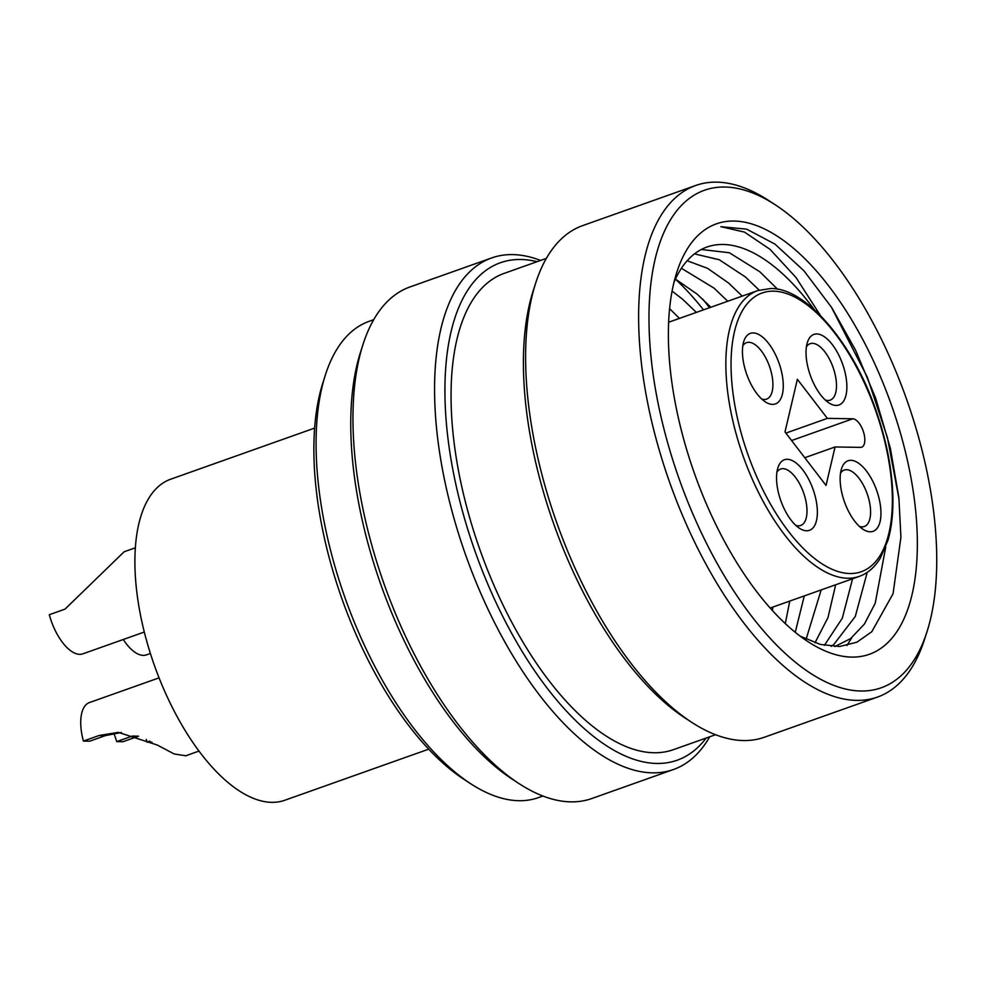 <?xml version="1.0" encoding="UTF-8"?>
<svg xmlns="http://www.w3.org/2000/svg" width="986" height="986" viewBox="0 0 986 986"><rect width="100%" height="100%" fill="white"/><g stroke="black" fill="none" stroke-linecap="round" stroke-linejoin="round"><path stroke-width="1.48" d="M806.597 530.776A37.443 17.095 -109.6 0 1 799.436 528.25A37.443 17.095 -109.6 0 1 777.929 467.684A37.443 17.095 -109.6 0 1 787.309 459.291A37.443 17.095 -109.6 0 1 814.941 495.317A37.443 17.095 -109.6 0 1 806.597 530.776M795.825 525.39A29.95 13.681 70.4 0 0 798.389 525.858A29.95 13.681 70.4 0 0 800.694 525.489A29.95 13.681 70.4 0 0 804.354 495.083A29.95 13.681 70.4 0 0 782.958 468.658A29.95 13.681 70.4 0 0 780.653 469.028A29.95 13.681 70.4 0 0 776.919 472.183M870.182 531.799A37.443 17.095 -109.6 0 1 863.033 529.272A37.443 17.095 -109.6 0 1 841.526 468.707A37.443 17.095 -109.6 0 1 850.893 460.314A37.443 17.095 -109.6 0 1 878.526 496.352A37.443 17.095 -109.6 0 1 870.182 531.799M859.41 526.425A29.95 13.681 70.4 0 0 861.974 526.881A29.95 13.681 70.4 0 0 864.291 526.512A29.95 13.681 70.4 0 0 867.951 496.106A29.95 13.681 70.4 0 0 846.543 469.693A29.95 13.681 70.4 0 0 844.238 470.063A29.95 13.681 70.4 0 0 840.516 473.206M836.091 405.431A37.443 17.095 -109.6 0 1 828.93 402.904A37.443 17.095 -109.6 0 1 807.423 342.339A37.443 17.095 -109.6 0 1 816.802 333.946A37.443 17.095 -109.6 0 1 844.435 369.972A37.443 17.095 -109.6 0 1 836.091 405.431M825.319 400.045A29.95 13.681 70.4 0 0 827.883 400.513A29.95 13.681 70.4 0 0 830.187 400.143A29.95 13.681 70.4 0 0 833.848 369.738A29.95 13.681 70.4 0 0 812.452 343.325A29.95 13.681 70.4 0 0 810.147 343.683A29.95 13.681 70.4 0 0 806.412 346.838M772.494 404.396A37.443 17.095 -109.6 0 1 765.346 401.881A37.443 17.095 -109.6 0 1 743.826 341.304A37.443 17.095 -109.6 0 1 753.205 332.911A37.443 17.095 -109.6 0 1 780.838 368.949A37.443 17.095 -109.6 0 1 772.494 404.396M761.722 399.022A29.95 13.681 70.4 0 0 764.286 399.478A29.95 13.681 70.4 0 0 766.603 399.108A29.95 13.681 70.4 0 0 770.263 368.702A29.95 13.681 70.4 0 0 748.855 342.29A29.95 13.681 70.4 0 0 746.55 342.66A29.95 13.681 70.4 0 0 742.828 345.803M314.633 428.084L170.788 479.171A170.368 77.783 70.4 0 0 149.958 652.103A170.368 77.783 70.4 0 0 271.68 802.345A170.368 77.783 70.4 0 0 284.818 800.25L428.663 749.175M835.068 446.966L860.519 447.385A14.975 6.84 70.4 0 0 861.678 447.2A14.975 6.84 70.4 0 0 863.502 431.991A14.975 6.84 70.4 0 0 852.804 418.791L827.353 418.372L797.378 379.277L784.992 431.93L826.022 485.432L835.068 446.966L804.773 457.726M785.891 433.1L827.353 418.372M691.605 722.257L684.839 717.845A263.977 120.514 -109.6 0 1 523.455 368.259A263.977 120.514 -109.6 0 1 533.192 290.833L535.669 283.13A271.458 123.94 70.4 0 0 525.649 362.749A271.458 123.94 70.4 0 0 691.605 722.257A271.458 123.94 70.4 0 0 764.421 737.22L877.429 697.09A271.458 123.94 -109.6 0 1 723.231 593.523A271.458 123.94 -109.6 0 1 638.669 322.619A271.458 123.94 -109.6 0 1 695.734 185.467A271.458 123.94 -109.6 0 1 768.55 200.429L775.316 204.841A263.977 120.514 70.4 0 0 649.022 323.667A263.977 120.514 70.4 0 0 768.082 636.044A263.977 120.514 70.4 0 0 926.963 631.853A263.977 120.514 70.4 0 0 936.7 554.428A263.977 120.514 70.4 0 0 775.316 204.841M702.821 299.226A263.977 120.514 -109.6 0 1 709.501 307.731M695.734 185.467L582.726 225.597A271.458 123.94 70.4 0 0 535.669 283.13M518.956 783.562L512.178 779.15A263.977 120.514 -109.6 0 1 350.794 429.576A263.977 120.514 -109.6 0 1 360.531 352.15L363.008 344.447A271.458 123.94 70.4 0 0 353 424.066A271.458 123.94 70.4 0 0 518.956 783.562A271.458 123.94 70.4 0 0 591.76 798.537L673.376 769.548A271.458 123.94 -109.6 0 1 519.178 665.994A271.458 123.94 -109.6 0 1 434.616 395.078A271.458 123.94 -109.6 0 1 491.694 257.925A271.458 123.94 -109.6 0 1 540.574 260.44M491.694 257.925L410.065 286.914A271.458 123.94 70.4 0 0 363.008 344.447M537.013 261.697A263.977 120.514 70.4 0 0 444.969 396.125A263.977 120.514 70.4 0 0 546.823 687.723A263.977 120.514 70.4 0 0 706.173 738.033M470.618 783.685L463.839 779.26A245.255 111.973 -109.6 0 1 313.905 454.472A245.255 111.973 -109.6 0 1 322.964 382.543L325.429 374.84A252.736 115.387 70.4 0 0 316.112 448.975A252.736 115.387 70.4 0 0 470.618 783.685A252.736 115.387 70.4 0 0 538.405 797.612L542.867 796.022M373.719 319.686L369.245 321.276A252.736 115.387 70.4 0 0 325.429 374.84M675.422 279.137A252.736 115.387 -109.6 0 1 703.536 309.851M715.528 734.718L673.389 749.68A252.736 115.387 -109.6 0 1 529.827 653.262A252.736 115.387 -109.6 0 1 451.095 401.031A252.736 115.387 -109.6 0 1 504.228 273.344L546.367 258.381M820.414 315.483L796.035 277.547L770.054 249.347L744.467 232.092L720.852 226.694L746.685 229.159L774.984 244.134L803.935 270.78L831.666 307.521L855.651 350.338L875.667 398.171L890.346 448.186L898.875 497.61L900.921 537.234L893.057 593.745L871.784 631.73L856.896 642.206L839.579 646.508L820.463 644.45L800.09 636.118M917.313 538.886A228.407 104.282 -109.6 0 1 808.039 641.689A228.407 104.282 -109.6 0 1 668.409 339.209A228.407 104.282 -109.6 0 1 676.827 272.222A228.407 104.282 -109.6 0 1 814.3 268.599A228.407 104.282 -109.6 0 1 917.313 538.886M831.186 646.372L833.725 644.585L855.269 616.509L867.224 572.361M885.761 546.91L875.211 603.296L864.389 624.089L850.61 638.583L834.822 646.582M814.978 642.786L827.981 617.606L835.672 584.772M852.57 578.77L842.315 618.185L824.37 645.362M795.246 632.334L804.28 595.914M821.178 589.911L806.117 639.174M772.383 610.556L772.888 607.068M789.774 601.066L785.287 623.645M777.609 289.268L759.873 271.803L729.393 252.761L701.342 249.495M814.103 309.444A209.685 95.728 70.4 0 0 706.999 247.03A209.685 95.728 70.4 0 0 673.956 282.464M742.248 296.096L728.481 282.945L707.529 268.315L687.156 260.76M694.501 253.883L719.25 259.737L745.379 276.943L759.171 290.118M710.857 307.238L697.09 294.099L675.435 279.087M681.412 268.278L713.987 288.097L727.754 301.248M679.465 318.392L669.593 308.68M672.095 291.104L682.595 299.239L696.362 312.389M709.735 736.776A271.458 123.94 -109.6 0 1 673.376 769.548M926.963 631.853L924.486 639.557A271.458 123.94 -109.6 0 1 877.429 697.09M831.284 306.929L867.335 377.194L887.412 437.574L899.059 499.335M851.842 637.634L846.9 645.522M151.967 742.187L146.988 742.113A41.19 18.808 -109.6 0 1 146.31 739.414M146.988 742.113L149.823 741.102M113.784 733.35A28.076 12.818 -109.6 0 1 116.668 741.62L132.37 736.049L138.274 736.148M121.438 732.499L105.391 735.605L89.689 741.189L83.403 741.078A41.19 18.808 -109.6 0 1 89.406 702.587L159.042 677.863M83.403 741.078L99.093 735.507L118.271 732.351L157.205 744.997L174.189 753.957L185.812 755.769L198.95 751.098M116.668 741.62L122.967 741.718L138.484 736.209M150.39 653.471L146.458 654.877A41.19 18.808 -109.6 0 1 123.275 639.495M135.415 547.772L124.137 551.766L65.002 609.138L49.3 614.709A41.19 18.808 -109.6 0 0 82.873 653.841L144.313 632.026M849.796 573.544A147.9 67.529 70.4 0 0 882.741 433.507A147.9 67.529 70.4 0 0 773.603 291.166A147.9 67.529 70.4 0 0 740.659 431.202A147.9 67.529 70.4 0 0 849.796 573.544M770.128 608.042L859.311 576.379A151.647 69.23 -109.6 0 1 847.615 578.24A151.647 69.23 -109.6 0 1 739.266 444.501A151.647 69.23 -109.6 0 1 757.815 290.574L668.631 322.237M791.585 440.532L852.804 418.791M99.093 735.507L105.391 735.605M859.311 576.379C867.643 573.433 874.656 567.369 880.313 558.187L888.053 540.02C891.677 527.448 893.267 512.72 892.848 495.847C891.997 468.72 886.402 440.261 876.024 410.484C852.582 341.624 804.822 287.283 770.522 288.541L757.815 290.574"/></g></svg>
